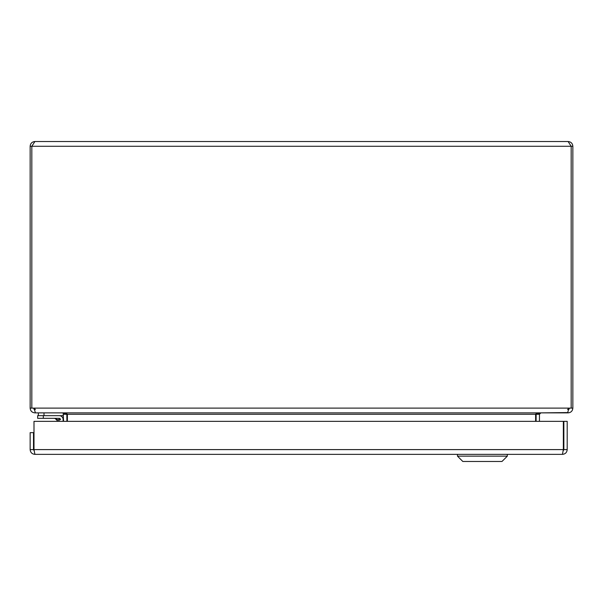 <?xml version="1.0" encoding="UTF-8"?>
<svg xmlns="http://www.w3.org/2000/svg" width="603" height="603" viewBox="0 0 603 603"><rect width="100%" height="100%" fill="white"/><g stroke="black" fill="none" stroke-linecap="round" stroke-linejoin="round"><path stroke-width="0.9" d="M535.607 421.346L535.607 414.284L536.15 413.628L536.105 421.346M568.086 412.558L540.861 412.867L539.451 414.284L539.451 421.346M66.895 421.346L66.85 413.628M63.225 413.372L63.549 421.346M540.363 412.867L535.607 414.284L67.393 414.284L67.393 421.346M67.393 414.284L62.637 412.867M569.503 408.11L568.968 409.218M568.086 412.867C570.981 412.58 572.564 410.997 572.85 408.11L572.85 146.28C572.564 143.393 570.973 141.803 568.094 141.517L571.177 146.28L571.177 408.11L572.85 408.11M567.589 412.867L35.411 412.867L33.994 408.11L569.006 408.11L567.589 412.867M30.15 408.11L31.823 408.11L31.823 146.28L30.15 146.28L30.15 408.11C30.436 410.997 32.019 412.58 34.914 412.867L62.139 412.867M34.039 409.218L33.497 408.11M35.411 409.52L33.994 408.11L31.823 408.11M571.177 408.11L569.006 408.11L567.589 409.52M30.15 146.28C30.436 143.393 32.019 141.803 34.914 141.517L31.823 146.28L572.85 146.28M34.914 141.517L568.086 141.517M507.327 456.139L501.982 461.483L462.818 461.483L457.473 456.139L507.327 456.139L507.327 454.361L34.914 454.361L33.994 449.604L34.145 450.788L33.497 449.604L33.497 432.653L30.15 432.653L30.15 449.604C30.436 452.491 32.019 454.074 34.906 454.361L562.433 454.361C565.32 454.074 566.91 452.491 567.197 449.604L567.197 421.346L563.85 421.346L563.85 449.604L567.197 449.604M33.497 449.604L30.15 449.604M563.85 449.604L563.202 450.788L563.353 449.604L562.433 454.361L507.327 454.361M563.353 421.346L563.353 449.604L33.994 449.604L33.994 421.346L563.353 421.346M60.451 419.635L60.451 419.56A1.221 1.221 0 0 0 59.23 418.339L37.657 418.339L37.657 415.671L59.23 415.671A3.889 3.889 0 0 1 63.119 419.56L63.119 421.346L63.119 419.56M55.966 419.1L58.762 420.027L55.68 419.002L58.024 421.346M59.154 418.339L56.38 418.339L59.154 418.339M59.2 421.346L58.762 420.027L59.23 418.339L54.082 418.339A2.261 2.261 0 0 1 55.68 419.002M37.657 418.339L37.657 415.671L37.657 418.339M60.451 419.56L58.762 420.027M38.351 415.671L38.351 412.867M44.004 412.867L44.004 415.671L63.225 415.671L63.225 412.882M33.994 449.303A3.377 3.377 0 0 1 33.61 447.049L33.994 444.848M539.451 414.284L536.105 414.284M63.549 414.284L66.895 414.284M43.31 415.671L43.31 418.339M457.473 456.139L457.473 454.361"/></g></svg>
